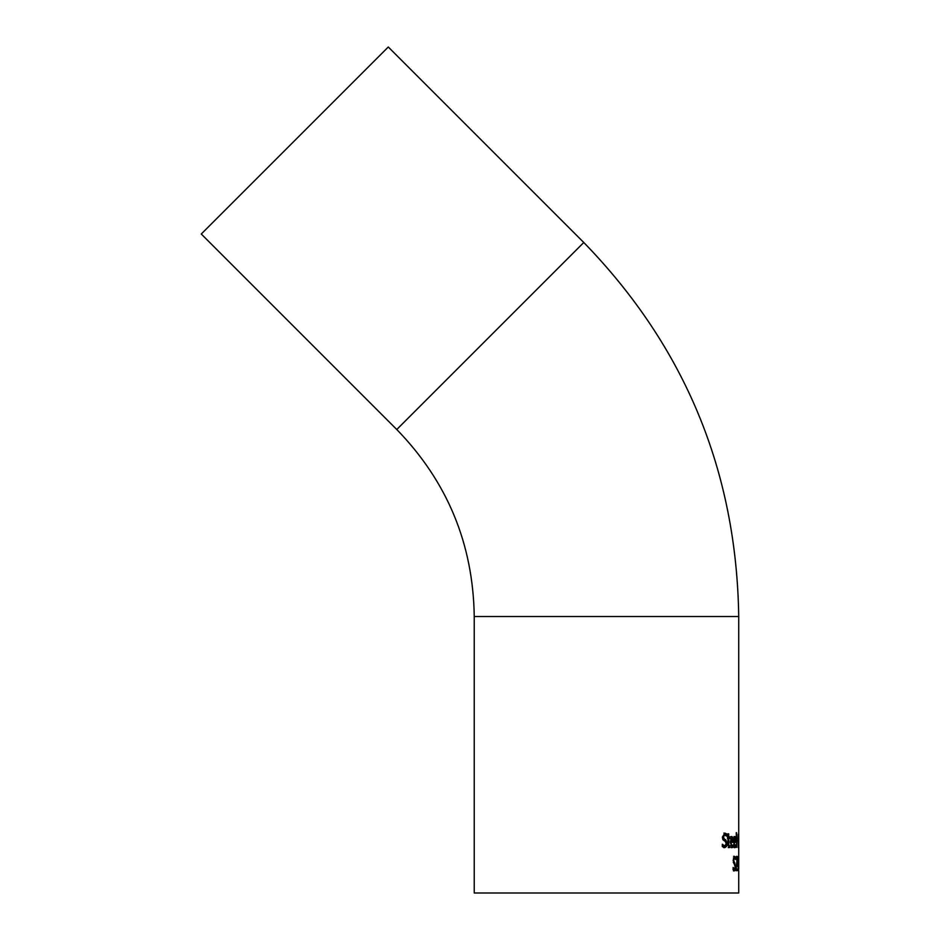 <?xml version="1.0" encoding="UTF-8"?>
<svg xmlns="http://www.w3.org/2000/svg" width="940" height="940" viewBox="0 0 940 940"><rect width="100%" height="100%" fill="white"/><g stroke="black" fill="none" stroke-linecap="round" stroke-linejoin="round"><path stroke-width="1.41" d="M732.93 837.728L733.282 842.334L730.885 842.334L732.084 846.129L733.224 844.849L733.224 846.787L732.096 847.68L730.216 842.205L731.955 836.553L732.93 837.728L732.084 838.045M731.026 836.553L732.002 837.728M732.366 840.971L732.366 842.334M730.885 842.334L730.216 842.334M733.224 846.787L731.167 847.68M732.307 846.082L732.307 846.787M732.084 846.129L730.58 845.789M731.919 838.022L730.885 840.971L732.754 840.971L731.919 838.022L730.251 838.856M731.191 838.856L730.509 838.856M730.885 840.971L730.251 840.971M725.962 845.166L723.765 847.692M722.402 844.238L724.681 846.07L726.209 843.709L725.375 841.547L722.872 839.667L722.378 837.117L724.857 833.087L726.855 833.991L726.855 836.236L723.941 834.708L722.437 836.917L723.389 839.115L724.834 839.855L726.138 843.415M723.87 833.087L725.891 833.991L725.891 835.073M722.32 845.413L724.681 846.07M726.855 833.991L725.891 833.991M724.928 834.708L723.436 836.917L724.388 839.115L725.809 839.855L727.102 843.415L726.526 846.411L724.752 847.692L722.32 846.587L722.32 844.238M735.832 844.849L735.01 847.68L733.6 842.205L734.904 836.553L735.609 837.728L734.763 838.022M733.987 836.553L734.716 837.728M734.962 840.971L734.962 842.334M735.609 837.728L735.867 842.334L733.6 842.334M735.832 846.787L734.093 847.68M734.927 846.129L734.927 846.787M734.105 842.334L734.998 846.129L735.809 844.849M734.998 846.129L733.94 846.094M734.868 838.022L734.105 840.971L735.491 840.971L735.35 838.844L733.999 838.022M729.052 846.094L728.265 847.645M727.842 845.424L729.992 845.741L729.992 847.351L729.052 847.351M729.052 836.859L729.052 838.327M729.992 836.859L729.992 838.327L727.407 838.327L727.936 833.815L728.688 833.815L728.688 836.859L729.992 836.859M728.688 838.327L728.794 845.424L727.983 845.424M728.794 845.424L729.393 846.094M729.992 847.351L729.217 847.645L727.936 844.191L727.936 838.327M728.688 836.859L727.936 836.859M736.584 832.699L736.584 847.434L736.243 832.699M738.241 838.797L738.241 834.227L737.994 838.797M738.159 840.125L738.288 846.188L737.971 840.125M738.311 839.467L738.241 847.739L738.065 839.467M733.153 867.467L734.375 869.289L735.162 866.939L733.141 860.335L734.469 856.305L735.491 857.221L735.491 859.466L734.504 857.926L733.705 860.147L735.609 866.645L735.315 869.629L734.41 870.91L733.106 869.817L733.106 867.467M734.375 869.289L733.106 869.124M734.493 869.277L733.505 870.91M733.282 862.321L734.587 864.612M734.504 857.926L733.388 857.985M735.491 857.221L734.587 857.938M733.553 856.305L734.587 857.221M736.561 869.03L735.938 870.663L735.938 868.666L737.066 860.241L736.96 858.467L735.996 857.891M736.184 856.751L736.384 857.891M736.666 857.891L735.996 859.113L736.69 856.258L736.925 862.955M737.254 862.955L736.584 865.376M736.96 865.376L735.938 869.03M736.29 869.03L737.442 869.03L737.442 870.663L735.938 870.663M738.582 856.552L738.593 870.663L737.747 864.107M738.041 864.107L737.747 865.023M737.959 856.552L737.959 863.038L738.452 856.552M737.959 865.023L737.747 856.552M738.723 856.305L738.723 864.777M738.664 857.339L738.687 863.801M738.64 862.344L738.652 863.084M738.675 869.289L738.617 867.467L738.617 869.289M738.723 869.289L738.723 864.624M738.723 870.886L738.723 893L474.242 893L474.242 616.523L738.723 616.523L738.723 856.317M738.723 857.938L738.723 862.697M388.291 47L201.278 234.013L396.774 429.51L583.787 242.496L388.291 47M738.723 616.523C736.584 471.339 684.943 346.66 583.787 242.496M733.282 841.359L732.366 841.359M732.73 847.386L731.814 847.386M723.436 836.917L722.437 836.917M724.388 839.115L723.389 839.115M725.809 839.855L724.834 839.855M727.102 843.415L726.197 843.415M726.526 846.411L725.551 846.411M735.867 841.359L734.962 841.359M735.468 847.386L734.563 847.386M728.688 843.368L727.936 843.368M735.315 869.629L734.41 869.629M734.962 863.084L734.046 863.084M734.222 862.344L733.306 862.344M474.242 616.523C473.173 543.931 447.346 481.597 396.774 429.51"/></g></svg>
